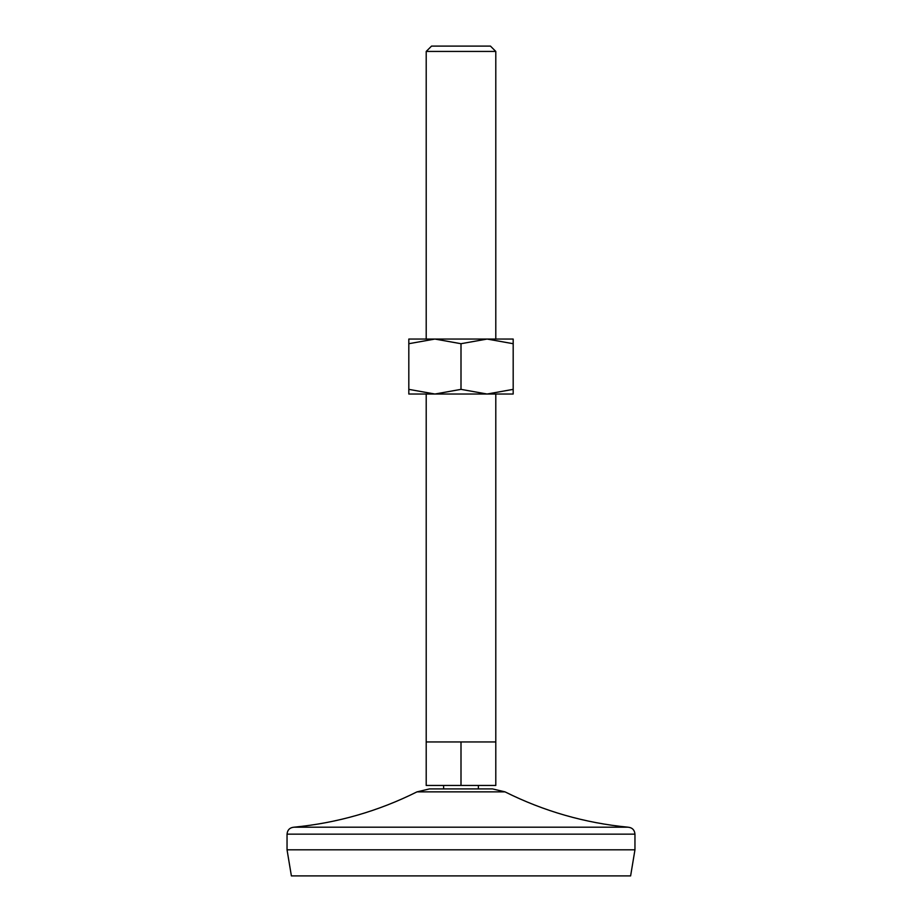 <?xml version="1.0" encoding="UTF-8"?>
<svg xmlns="http://www.w3.org/2000/svg" width="922" height="922" viewBox="0 0 922 922"><rect width="100%" height="100%" fill="white"/><g stroke="black" fill="none" stroke-linecap="round" stroke-linejoin="round"><path stroke-width="1.38" d="M408.815 389.361L408.815 394.028L513.185 394.028L513.185 389.361L487.093 394.028L461 389.361L434.907 394.028L408.815 389.361L408.815 343.71L434.907 339.054L461 343.71L461 389.361M461 343.71L487.093 339.054L513.185 339.054L513.185 389.361M408.815 343.71L408.815 339.054L487.093 339.054L513.185 343.71M461 785.44L461 741.945L426.206 741.945L426.206 785.44L495.794 785.44L495.794 394.028M492.555 788.921L429.445 788.921L416.975 791.871L505.026 791.871L492.555 788.921M495.794 51.436L426.206 51.436L431.542 46.1L490.458 46.1L495.794 51.436L495.794 339.054M287.042 849.807L634.958 849.807L630.613 875.9L291.387 875.9L287.042 849.807L287.042 834.145C287.445 829.927 289.773 827.599 293.991 827.195C337.175 823.012 378.17 811.245 416.975 791.871M634.958 849.807L634.958 834.145C634.555 829.927 632.227 827.599 628.009 827.195L293.991 827.195M461 741.945L495.794 741.945M634.958 834.145L287.042 834.145M426.206 741.945L426.206 394.028M628.009 827.195C584.825 823.012 543.83 811.245 505.026 791.871M478.391 788.921L478.391 785.44M443.609 788.921L443.609 785.44M426.206 339.054L426.206 51.436"/></g></svg>
